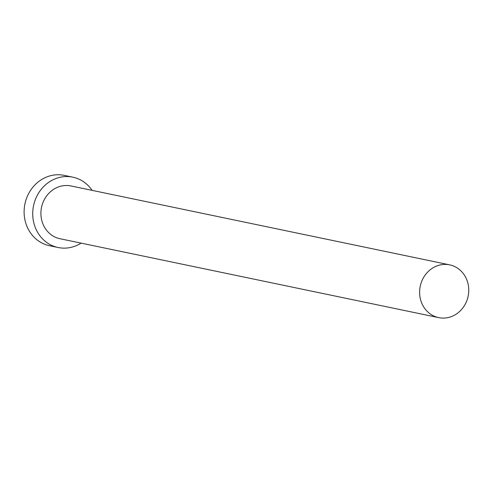 <?xml version="1.0" encoding="UTF-8"?>
<svg xmlns="http://www.w3.org/2000/svg" width="493" height="493" viewBox="0 0 493 493"><rect width="100%" height="100%" fill="white"/><g stroke="black" fill="none" stroke-linecap="round" stroke-linejoin="round"><path stroke-width="0.74" d="M468.35 295.079A26.949 24.465 101.8 0 0 449.684 264.864A26.949 24.465 101.8 0 0 420.018 287.413A26.949 24.465 101.8 0 0 438.69 317.628A26.949 24.465 101.8 0 0 468.35 295.079M449.684 264.864L70.974 185.96A26.949 24.465 101.8 0 0 41.313 208.508A26.949 24.465 101.8 0 0 59.98 238.723L438.69 317.628M92.099 190.36A35.934 32.618 101.8 0 0 72.81 177.166A35.934 32.618 101.8 0 0 33.259 207.226A35.934 32.618 101.8 0 0 58.149 247.517A35.934 32.618 101.8 0 0 81.105 243.123M72.81 177.166L64.201 175.372A35.934 32.618 101.8 0 0 24.65 205.433A35.934 32.618 101.8 0 0 49.54 245.724L58.149 247.517"/></g></svg>
